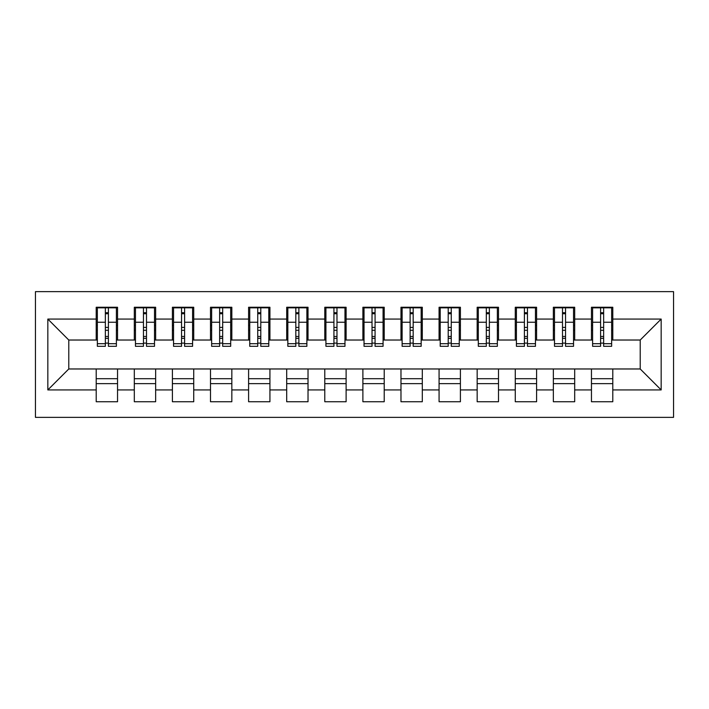 <?xml version="1.0" encoding="UTF-8"?>
<svg xmlns="http://www.w3.org/2000/svg" width="709" height="709" viewBox="0 0 709 709"><rect width="100%" height="100%" fill="white"/><g stroke="black" fill="none" stroke-linecap="round" stroke-linejoin="round"><path stroke-width="1.06" d="M35.45 417.362L673.55 417.362L673.55 291.638L35.45 291.638L35.45 417.362M600.594 330.305L603.643 330.305L600.594 330.305M612.789 378.695L591.457 378.695M591.457 383.64L612.789 383.64M562.503 330.305L565.552 330.305L562.503 330.305M574.689 378.695L553.357 378.695M553.357 383.64L574.689 383.64M524.403 330.305L527.452 330.305L524.403 330.305M536.598 378.695L515.266 378.695M515.266 383.64L536.598 383.64M486.312 330.305L489.361 330.305L486.312 330.305M498.498 378.695L477.166 378.695M477.166 383.64L498.498 383.64M448.212 330.305L451.261 330.305L448.212 330.305M460.407 378.695L439.075 378.695M439.075 383.64L460.407 383.64M410.121 330.305L413.17 330.305L410.121 330.305M422.307 378.695L400.975 378.695M400.975 383.64L422.307 383.64M372.021 330.305L375.07 330.305L372.021 330.305M384.216 378.695L362.884 378.695M362.884 383.64L384.216 383.64M333.93 330.305L336.979 330.305L333.93 330.305M346.116 378.695L324.784 378.695M324.784 383.64L346.116 383.64M295.83 330.305L298.879 330.305L295.83 330.305M308.025 378.695L286.693 378.695M286.693 383.64L308.025 383.64M257.739 330.305L260.788 330.305L257.739 330.305M269.925 378.695L248.593 378.695M248.593 383.64L269.925 383.64M219.639 330.305L222.688 330.305L219.639 330.305M231.834 378.695L210.502 378.695M210.502 383.64L231.834 383.64M181.548 330.305L184.597 330.305L181.548 330.305M193.734 378.695L172.402 378.695M172.402 383.64L193.734 383.64M143.448 330.305L146.497 330.305L143.448 330.305M155.643 378.695L134.311 378.695M134.311 383.64L155.643 383.64M97.355 340.028L68.782 340.028L47.831 319.068L47.831 389.932L96.211 389.932L96.211 401.737L117.543 401.737L117.543 389.932L134.311 389.932L134.311 401.737L155.643 401.737L155.643 389.932L172.402 389.932L172.402 401.737L193.734 401.737L193.734 389.932L210.502 389.932L210.502 401.737L231.834 401.737L231.834 389.932L248.593 389.932L248.593 401.737L269.925 401.737L269.925 389.932L286.693 389.932L286.693 401.737L308.025 401.737L308.025 389.932L324.784 389.932L324.784 401.737L346.116 401.737L346.116 389.932L362.884 389.932L362.884 401.737L384.216 401.737L384.216 389.932L400.975 389.932L400.975 401.737L422.307 401.737L422.307 389.932L439.075 389.932L439.075 401.737L460.407 401.737L460.407 389.932L477.166 389.932L477.166 401.737L498.498 401.737L498.498 389.932L515.266 389.932L515.266 401.737L536.598 401.737L536.598 389.932L553.357 389.932L553.357 401.737L574.689 401.737L574.689 389.932L591.457 389.932L591.457 401.737L612.789 401.737L612.789 368.972L640.218 368.972L640.218 340.028L611.645 340.028M47.831 319.068L96.211 319.068L96.211 340.028M640.218 340.028L661.169 319.068L612.789 319.068L612.789 307.263L591.457 307.263L591.457 319.068L574.689 319.068L574.689 307.263L553.357 307.263L553.357 319.068L536.598 319.068L536.598 307.263L515.266 307.263L515.266 319.068L498.498 319.068L498.498 307.263L477.166 307.263L477.166 319.068L460.407 319.068L460.407 307.263L439.075 307.263L439.075 319.068L422.307 319.068L422.307 307.263L400.975 307.263L400.975 319.068L384.216 319.068L384.216 307.263L362.884 307.263L362.884 319.068L346.116 319.068L346.116 307.263L324.784 307.263L324.784 319.068L308.025 319.068L308.025 307.263L286.693 307.263L286.693 319.068L269.925 319.068L269.925 307.263L248.593 307.263L248.593 319.068L231.834 319.068L231.834 307.263L210.502 307.263L210.502 319.068L193.734 319.068L193.734 307.263L172.402 307.263L172.402 319.068L155.643 319.068L155.643 307.263L134.311 307.263L134.311 319.068L117.543 319.068L117.543 307.263L96.211 307.263L96.211 319.068M661.169 319.068L661.169 389.932L612.789 389.932M574.689 389.932L574.689 368.972L612.789 368.972M591.457 389.932L591.457 368.972M612.789 319.068L612.789 340.028M536.598 389.932L536.598 368.972L574.689 368.972M553.357 389.932L553.357 368.972M591.457 319.068L591.457 340.028L573.546 340.028M574.689 319.068L574.689 340.028M498.498 389.932L498.498 368.972L536.598 368.972M515.266 389.932L515.266 368.972M553.357 319.068L553.357 340.028L535.455 340.028M536.598 319.068L536.598 340.028M460.407 389.932L460.407 368.972L498.498 368.972M477.166 389.932L477.166 368.972M515.266 319.068L515.266 340.028L497.355 340.028M498.498 319.068L498.498 340.028M422.307 389.932L422.307 368.972L460.407 368.972M439.075 389.932L439.075 368.972M477.166 319.068L477.166 340.028L459.264 340.028M460.407 319.068L460.407 340.028M384.216 389.932L384.216 368.972L422.307 368.972M400.975 389.932L400.975 368.972M439.075 319.068L439.075 340.028L421.164 340.028M422.307 319.068L422.307 340.028M346.116 389.932L346.116 368.972L384.216 368.972M362.884 389.932L362.884 368.972M400.975 319.068L400.975 340.028L383.073 340.028M384.216 319.068L384.216 340.028M308.025 389.932L308.025 368.972L346.116 368.972M324.784 389.932L324.784 368.972M362.884 319.068L362.884 340.028L344.973 340.028M346.116 319.068L346.116 340.028M269.925 389.932L269.925 368.972L308.025 368.972M286.693 389.932L286.693 368.972M324.784 319.068L324.784 340.028L306.882 340.028M308.025 319.068L308.025 340.028M231.834 389.932L231.834 368.972L269.925 368.972M248.593 389.932L248.593 368.972M286.693 319.068L286.693 340.028L268.782 340.028M269.925 319.068L269.925 340.028M193.734 389.932L193.734 368.972L231.834 368.972M210.502 389.932L210.502 368.972M248.593 319.068L248.593 340.028L230.691 340.028M231.834 319.068L231.834 340.028M155.643 389.932L155.643 368.972L193.734 368.972M172.402 389.932L172.402 368.972M210.502 319.068L210.502 340.028L192.591 340.028M193.734 319.068L193.734 340.028M117.543 389.932L117.543 368.972L155.643 368.972M134.311 389.932L134.311 368.972M172.402 319.068L172.402 340.028L154.5 340.028M155.643 319.068L155.643 340.028M105.357 330.305L108.406 330.305L105.357 330.305M117.543 378.695L96.211 378.695M96.211 383.64L117.543 383.64M47.831 389.932L68.782 368.972L117.543 368.972M96.211 389.932L96.211 368.972M134.311 319.068L134.311 340.028L116.4 340.028M117.543 319.068L117.543 340.028M68.782 340.028L68.782 368.972M592.6 340.028L591.457 340.028M554.5 340.028L553.357 340.028M516.409 340.028L515.266 340.028M478.309 340.028L477.166 340.028M440.218 340.028L439.075 340.028M402.118 340.028L400.975 340.028M364.027 340.028L362.884 340.028M325.927 340.028L324.784 340.028M287.836 340.028L286.693 340.028M249.736 340.028L248.593 340.028M211.645 340.028L210.502 340.028M173.545 340.028L172.402 340.028M135.454 340.028L134.311 340.028M661.169 389.932L640.218 368.972M97.355 307.644L116.4 307.644L97.355 307.644L97.355 346.311L105.357 346.311L105.357 307.786L116.4 307.839L116.4 346.311L108.406 346.311L108.406 307.839M105.357 312.74L108.406 312.74M105.357 343.112L108.406 343.112M108.406 338.326L105.357 338.326M105.357 336.456L108.406 336.456M117.543 325.36L116.4 325.36M117.543 330.305L116.4 330.305M97.355 325.36L96.211 325.36M97.355 330.305L96.211 330.305M135.454 307.644L154.5 307.644L135.454 307.644L135.454 346.311L143.448 346.311L143.448 307.786L154.5 307.839L154.5 346.311L146.497 346.311L146.497 307.839M143.448 312.74L146.497 312.74M143.448 343.112L146.497 343.112M146.497 338.326L143.448 338.326M143.448 336.456L146.497 336.456M155.643 325.36L154.5 325.36M155.643 330.305L154.5 330.305M135.454 325.36L134.311 325.36M135.454 330.305L134.311 330.305M173.545 307.644L192.591 307.644L173.545 307.644L173.545 346.311L181.548 346.311L181.548 307.786L192.591 307.839L192.591 346.311L184.597 346.311L184.597 307.839M181.548 312.74L184.597 312.74M181.548 343.112L184.597 343.112M184.597 338.326L181.548 338.326M181.548 336.456L184.597 336.456M193.734 325.36L192.591 325.36M193.734 330.305L192.591 330.305M173.545 325.36L172.402 325.36M173.545 330.305L172.402 330.305M211.645 307.644L230.691 307.644L211.645 307.644L211.645 346.311L219.639 346.311L219.639 307.786L230.691 307.839L230.691 346.311L222.688 346.311L222.688 307.839M219.639 312.74L222.688 312.74M219.639 343.112L222.688 343.112M222.688 338.326L219.639 338.326M219.639 336.456L222.688 336.456M231.834 325.36L230.691 325.36M231.834 330.305L230.691 330.305M211.645 325.36L210.502 325.36M211.645 330.305L210.502 330.305M249.736 307.644L268.782 307.644L249.736 307.644L249.736 346.311L257.739 346.311L257.739 307.786L268.782 307.839L268.782 346.311L260.788 346.311L260.788 307.839M257.739 312.74L260.788 312.74M257.739 343.112L260.788 343.112M260.788 338.326L257.739 338.326M257.739 336.456L260.788 336.456M269.925 325.36L268.782 325.36M269.925 330.305L268.782 330.305M249.736 325.36L248.593 325.36M249.736 330.305L248.593 330.305M287.836 307.644L306.882 307.644L287.836 307.644L287.836 346.311L295.83 346.311L295.83 307.786L306.882 307.839L306.882 346.311L298.879 346.311L298.879 307.839M295.83 312.74L298.879 312.74M295.83 343.112L298.879 343.112M298.879 338.326L295.83 338.326M295.83 336.456L298.879 336.456M308.025 325.36L306.882 325.36M308.025 330.305L306.882 330.305M287.836 325.36L286.693 325.36M287.836 330.305L286.693 330.305M325.927 307.644L344.973 307.644L325.927 307.644L325.927 346.311L333.93 346.311L333.93 307.786L344.973 307.839L344.973 346.311L336.979 346.311L336.979 307.839M333.93 312.74L336.979 312.74M333.93 343.112L336.979 343.112M336.979 338.326L333.93 338.326M333.93 336.456L336.979 336.456M346.116 325.36L344.973 325.36M346.116 330.305L344.973 330.305M325.927 325.36L324.784 325.36M325.927 330.305L324.784 330.305M364.027 307.644L383.073 307.644L364.027 307.644L364.027 346.311L372.021 346.311L372.021 307.786L383.073 307.839L383.073 346.311L375.07 346.311L375.07 307.839M372.021 312.74L375.07 312.74M372.021 343.112L375.07 343.112M375.07 338.326L372.021 338.326M372.021 336.456L375.07 336.456M384.216 325.36L383.073 325.36M384.216 330.305L383.073 330.305M364.027 325.36L362.884 325.36M364.027 330.305L362.884 330.305M402.118 307.644L421.164 307.644L402.118 307.644L402.118 346.311L410.121 346.311L410.121 307.786L421.164 307.839L421.164 346.311L413.17 346.311L413.17 307.839M410.121 312.74L413.17 312.74M410.121 343.112L413.17 343.112M413.17 338.326L410.121 338.326M410.121 336.456L413.17 336.456M422.307 325.36L421.164 325.36M422.307 330.305L421.164 330.305M402.118 325.36L400.975 325.36M402.118 330.305L400.975 330.305M440.218 307.644L459.264 307.644L440.218 307.644L440.218 346.311L448.212 346.311L448.212 307.786L459.264 307.839L459.264 346.311L451.261 346.311L451.261 307.839M448.212 312.74L451.261 312.74M448.212 343.112L451.261 343.112M451.261 338.326L448.212 338.326M448.212 336.456L451.261 336.456M460.407 325.36L459.264 325.36M460.407 330.305L459.264 330.305M440.218 325.36L439.075 325.36M440.218 330.305L439.075 330.305M478.309 307.644L497.355 307.644L478.309 307.644L478.309 346.311L486.312 346.311L486.312 307.786L497.355 307.839L497.355 346.311L489.361 346.311L489.361 307.839M486.312 312.74L489.361 312.74M486.312 343.112L489.361 343.112M489.361 338.326L486.312 338.326M486.312 336.456L489.361 336.456M498.498 325.36L497.355 325.36M498.498 330.305L497.355 330.305M478.309 325.36L477.166 325.36M478.309 330.305L477.166 330.305M516.409 307.644L535.455 307.644L516.409 307.644L516.409 346.311L524.403 346.311L524.403 307.786L535.455 307.839L535.455 346.311L527.452 346.311L527.452 307.839M524.403 312.74L527.452 312.74M524.403 343.112L527.452 343.112M527.452 338.326L524.403 338.326M524.403 336.456L527.452 336.456M536.598 325.36L535.455 325.36M536.598 330.305L535.455 330.305M516.409 325.36L515.266 325.36M516.409 330.305L515.266 330.305M554.5 307.644L573.546 307.644L554.5 307.644L554.5 346.311L562.503 346.311L562.503 307.786L573.546 307.839L573.546 346.311L565.552 346.311L565.552 307.839M562.503 312.74L565.552 312.74M562.503 343.112L565.552 343.112M565.552 338.326L562.503 338.326M562.503 336.456L565.552 336.456M574.689 325.36L573.546 325.36M574.689 330.305L573.546 330.305M554.5 325.36L553.357 325.36M554.5 330.305L553.357 330.305M592.6 307.644L611.645 307.644L592.6 307.644L592.6 346.311L600.594 346.311L600.594 307.786L611.645 307.839L611.645 346.311L603.643 346.311L603.643 307.839M600.594 312.74L603.643 312.74M600.594 343.112L603.643 343.112M603.643 338.326L600.594 338.326M600.594 336.456L603.643 336.456M612.789 325.36L611.645 325.36M612.789 330.305L611.645 330.305M592.6 325.36L591.457 325.36M592.6 330.305L591.457 330.305M97.355 307.839L105.357 307.839M108.406 343.697L116.4 343.697M108.406 322.249L116.4 322.249M97.355 343.697L105.357 343.697M97.355 322.249L105.357 322.249M105.357 327.407L108.406 327.407M105.357 313.741L108.406 313.741M135.454 307.839L143.448 307.839M146.497 343.697L154.5 343.697M146.497 322.249L154.5 322.249M135.454 343.697L143.448 343.697M135.454 322.249L143.448 322.249M143.448 327.407L146.497 327.407M143.448 313.741L146.497 313.741M173.545 307.839L181.548 307.839M184.597 343.697L192.591 343.697M184.597 322.249L192.591 322.249M173.545 343.697L181.548 343.697M173.545 322.249L181.548 322.249M181.548 327.407L184.597 327.407M181.548 313.741L184.597 313.741M211.645 307.839L219.639 307.839M222.688 343.697L230.691 343.697M222.688 322.249L230.691 322.249M211.645 343.697L219.639 343.697M211.645 322.249L219.639 322.249M219.639 327.407L222.688 327.407M219.639 313.741L222.688 313.741M249.736 307.839L257.739 307.839M260.788 343.697L268.782 343.697M260.788 322.249L268.782 322.249M249.736 343.697L257.739 343.697M249.736 322.249L257.739 322.249M257.739 327.407L260.788 327.407M257.739 313.741L260.788 313.741M287.836 307.839L295.83 307.839M298.879 343.697L306.882 343.697M298.879 322.249L306.882 322.249M287.836 343.697L295.83 343.697M287.836 322.249L295.83 322.249M295.83 327.407L298.879 327.407M295.83 313.741L298.879 313.741M325.927 307.839L333.93 307.839M336.979 343.697L344.973 343.697M336.979 322.249L344.973 322.249M325.927 343.697L333.93 343.697M325.927 322.249L333.93 322.249M333.93 327.407L336.979 327.407M333.93 313.741L336.979 313.741M364.027 307.839L372.021 307.839M375.07 343.697L383.073 343.697M375.07 322.249L383.073 322.249M364.027 343.697L372.021 343.697M364.027 322.249L372.021 322.249M372.021 327.407L375.07 327.407M372.021 313.741L375.07 313.741M402.118 307.839L410.121 307.839M413.17 343.697L421.164 343.697M413.17 322.249L421.164 322.249M402.118 343.697L410.121 343.697M402.118 322.249L410.121 322.249M410.121 327.407L413.17 327.407M410.121 313.741L413.17 313.741M440.218 307.839L448.212 307.839M451.261 343.697L459.264 343.697M451.261 322.249L459.264 322.249M440.218 343.697L448.212 343.697M440.218 322.249L448.212 322.249M448.212 327.407L451.261 327.407M448.212 313.741L451.261 313.741M478.309 307.839L486.312 307.839M489.361 343.697L497.355 343.697M489.361 322.249L497.355 322.249M478.309 343.697L486.312 343.697M478.309 322.249L486.312 322.249M486.312 327.407L489.361 327.407M486.312 313.741L489.361 313.741M516.409 307.839L524.403 307.839M527.452 343.697L535.455 343.697M527.452 322.249L535.455 322.249M516.409 343.697L524.403 343.697M516.409 322.249L524.403 322.249M524.403 327.407L527.452 327.407M524.403 313.741L527.452 313.741M554.5 307.839L562.503 307.839M565.552 343.697L573.546 343.697M565.552 322.249L573.546 322.249M554.5 343.697L562.503 343.697M554.5 322.249L562.503 322.249M562.503 327.407L565.552 327.407M562.503 313.741L565.552 313.741M592.6 307.839L600.594 307.839M603.643 343.697L611.645 343.697M603.643 322.249L611.645 322.249M592.6 343.697L600.594 343.697M592.6 322.249L600.594 322.249M600.594 327.407L603.643 327.407M600.594 313.741L603.643 313.741"/></g></svg>
